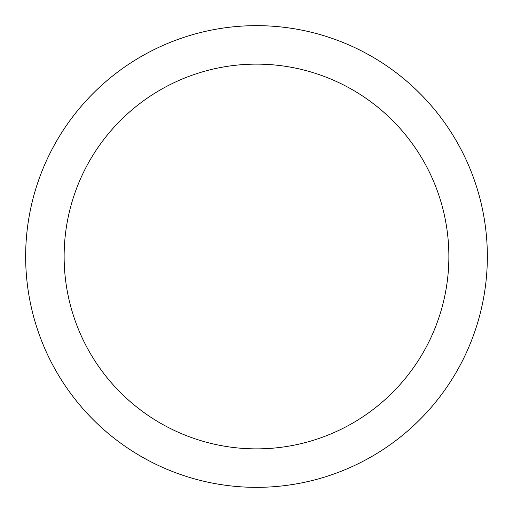 <?xml version="1.0" encoding="UTF-8"?>
<svg xmlns="http://www.w3.org/2000/svg" width="513" height="513" viewBox="0 0 513 513"><rect width="100%" height="100%" fill="white"/><g stroke="black" fill="none" stroke-linecap="round" stroke-linejoin="round"><path stroke-width="0.77" d="M256.5 25.65A230.85 230.85 0 0 1 487.35 256.5A230.85 230.85 0 0 1 256.5 487.35A230.85 230.85 0 0 1 25.65 256.5A230.85 230.85 0 0 1 256.5 25.65M256.5 448.875A192.375 192.375 0 0 1 64.125 256.5A192.375 192.375 0 0 1 256.5 64.125A192.375 192.375 0 0 1 448.875 256.5A192.375 192.375 0 0 1 256.5 448.875"/></g></svg>
